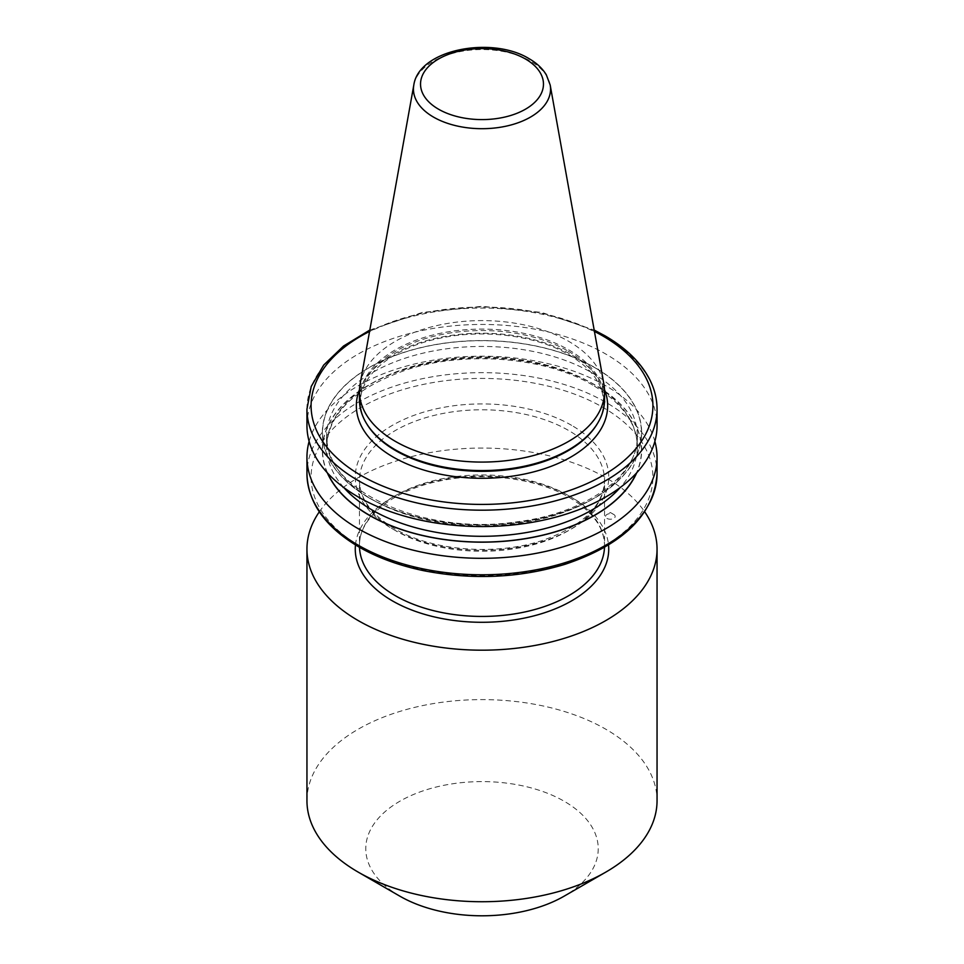 <?xml version="1.0" encoding="UTF-8"?>
<svg xmlns="http://www.w3.org/2000/svg" width="964" height="964" viewBox="0 0 964 964"><rect width="100%" height="100%" fill="white"/><g stroke="black" fill="none" stroke-linecap="round" stroke-linejoin="round"><path stroke-width="0.72" stroke-dasharray="4.82 3.62" d="M606.946 518.415A4.82 2.784 0 0 0 613.767 518.415A4.82 2.784 0 0 0 613.767 514.475A4.82 2.784 0 0 0 606.946 514.475A4.82 2.784 0 0 0 606.946 518.415M319.301 511.836A175.05 101.063 180 0 1 605.778 477.662A175.05 101.063 180 0 1 644.699 511.824M306.95 800.674A175.05 101.063 180 0 1 415.014 707.299A175.05 101.063 180 0 1 605.778 729.206A175.05 101.063 180 0 1 657.05 800.674M399.819 896.146L399.819 896.146A116.222 67.094 180 0 1 399.819 801.253A116.222 67.094 180 0 1 564.181 801.253A116.222 67.094 180 0 1 564.181 896.146M360.126 384.046A122.536 70.746 180 0 1 441.018 324.675A122.536 70.746 180 0 1 568.639 341.316A122.536 70.746 180 0 1 603.874 384.046M359.464 399.831A122.536 70.746 180 0 1 435.113 334.472A122.536 70.746 180 0 1 568.639 349.812A122.536 70.746 180 0 1 604.536 399.831M369.104 497.93A159.663 92.183 180 0 1 440.681 343.714A159.663 92.183 180 0 1 636.216 456.611A159.663 92.183 180 0 1 369.104 497.93M306.95 425.498A175.05 101.063 180 0 1 415.014 332.134A175.05 101.063 180 0 1 605.778 354.041A175.05 101.063 180 0 1 657.05 425.498M309.131 441.379A175.05 101.063 180 0 1 427.956 361.126A175.05 101.063 180 0 1 605.778 385.781A175.05 101.063 180 0 1 654.869 441.379M327.29 472.782A159.663 92.183 180 0 1 403 369.887A159.663 92.183 180 0 1 594.896 384.817A159.663 92.183 180 0 1 636.71 472.782M359.5 389.601A125.645 72.541 180 0 1 447.224 336.038A125.645 72.541 180 0 1 570.845 354.451A125.645 72.541 180 0 1 604.5 389.601M413.809 85.037A68.552 39.584 180 0 1 459.069 51.815A68.552 39.584 180 0 1 530.477 61.13A68.552 39.584 180 0 1 550.191 85.037M395.361 530.549A122.536 70.746 180 0 1 359.464 480.53A122.536 70.746 180 0 1 435.113 415.171A122.536 70.746 180 0 1 568.639 430.498A122.536 70.746 180 0 1 604.536 480.53A122.536 70.746 180 0 1 528.887 545.877A122.536 70.746 180 0 1 395.361 530.549M571.616 425.353A126.73 73.168 0 0 0 392.384 425.353A126.73 73.168 0 0 0 392.384 528.838A126.73 73.168 0 0 0 571.616 528.838A126.73 73.168 0 0 0 571.616 425.353M604.5 547.311A122.536 70.746 0 0 0 604.536 545.684A122.536 70.746 0 0 0 568.639 495.665A122.536 70.746 0 0 0 435.113 480.325A122.536 70.746 0 0 0 359.464 545.684A122.536 70.746 0 0 0 359.5 547.311M355.475 544.925A126.73 73.168 180 0 1 436.873 480.747A126.73 73.168 180 0 1 571.616 497.376A126.73 73.168 180 0 1 608.525 544.925M568.194 351.173A121.898 70.384 180 0 1 597.077 424.148C601.379 416.99 603.524 409.736 603.512 402.374C603.295 384.395 591.715 368.489 568.784 354.656C536.189 335.352 482.831 328.603 438.897 338.46C391.77 348.149 359.524 375.864 360.488 402.374C360.476 409.736 362.621 416.99 366.923 424.148A121.898 70.384 180 0 1 417.171 341.34A121.898 70.384 180 0 1 568.194 351.173M657.05 473.722A175.05 101.063 0 0 0 605.778 402.253A175.05 101.063 0 0 0 415.014 380.346A175.05 101.063 0 0 0 306.95 473.722M306.95 409.122A175.05 101.063 180 0 1 415.014 315.746A175.05 101.063 180 0 1 605.778 337.653A175.05 101.063 180 0 1 657.05 409.122M361.151 546.865A170.917 98.677 180 0 1 437.764 381.78A170.917 98.677 180 0 1 647.085 502.63A170.917 98.677 180 0 1 361.151 546.865M327.676 473.204A159.47 92.074 180 0 1 402.747 370.104A159.47 92.074 180 0 1 594.764 384.889A159.47 92.074 180 0 1 636.324 473.204M343.702 487.447A155.337 89.688 180 0 1 326.663 446.621A155.337 89.688 180 0 1 422.557 363.765A155.337 89.688 180 0 1 591.836 383.202A155.337 89.688 180 0 1 637.337 446.621A155.337 89.688 180 0 1 620.298 487.447M591.836 372.719A155.337 89.688 180 0 1 637.337 436.126A155.337 89.688 180 0 1 482 525.814A155.337 89.688 180 0 1 326.663 436.126A155.337 89.688 180 0 1 422.557 353.27A155.337 89.688 180 0 1 591.836 372.719M594.764 367.646A159.47 92.074 180 0 1 523.271 521.681A159.47 92.074 180 0 1 327.965 408.929A159.47 92.074 180 0 1 594.764 367.646M594.427 331.423A170.917 98.677 0 0 0 369.574 331.423M613.767 514.475L610.357 512.511L606.946 514.475M394.481 528.621C371.357 514.668 359.692 498.641 359.464 480.53L359.464 545.684C358.5 518.981 390.998 491.038 438.524 481.253C482.831 471.324 536.647 478.12 569.519 497.593C592.643 511.547 604.308 527.573 604.536 545.684L604.536 480.53C603.476 505.69 583.28 525.501 543.925 539.936C497.195 556.144 432.065 551.119 394.481 528.621M592.691 385.094C545.913 357.15 465.708 350.438 406.808 369.754C355.005 387.817 328.29 413.436 326.663 446.621L326.663 436.126C322.482 488.844 423.172 536.466 517.126 521.765C586.727 513.378 638.975 474.529 637.337 436.126L637.337 446.621C636.975 423.28 622.093 402.771 592.691 385.094M369.815 330.062L422.34 312.42L482 306.311L541.66 312.42L594.186 330.062"/><path stroke-width="1.45" d="M644.699 511.824A175.05 101.063 180 0 1 657.05 549.119A175.05 101.063 180 0 1 548.986 642.494A175.05 101.063 180 0 1 358.222 620.587A175.05 101.063 180 0 1 306.95 549.119A175.05 101.063 180 0 1 319.301 511.836M657.05 549.119L657.05 800.674A175.05 101.063 180 0 1 605.778 872.131A175.05 101.063 180 0 1 358.222 872.131L358.222 872.131A175.05 101.063 180 0 1 306.95 800.674L306.95 549.119M605.778 872.131L564.181 896.146A116.222 67.094 180 0 1 399.819 896.146L358.222 872.131L399.819 896.146M550.191 85.037L603.874 384.046A122.536 70.746 180 0 1 604.536 391.336A122.536 70.746 180 0 1 528.887 456.695A122.536 70.746 180 0 1 395.361 441.367A122.536 70.746 180 0 1 359.464 391.336A122.536 70.746 180 0 1 360.126 384.046L413.809 85.037A68.552 39.584 180 0 0 433.523 117.102A68.552 39.584 180 0 0 511.474 124.85A68.552 39.584 180 0 0 550.191 85.037L546.311 74.806C542.431 68.42 536.671 63.034 529.043 58.659C491.869 35.764 418.834 49.297 413.809 85.037M604.536 391.336L604.536 399.831A122.536 70.746 180 0 1 597.68 423.16A122.536 70.746 180 0 1 395.361 449.851A122.536 70.746 180 0 1 366.32 423.16A122.536 70.746 180 0 1 359.464 399.831L359.464 391.336M594.186 330.062L604.922 335.761C626.142 348.064 641.12 362.753 649.856 379.804C654.628 389.323 657.026 399.096 657.05 409.122L657.05 425.498A175.05 101.063 180 0 1 548.986 518.873A175.05 101.063 180 0 1 358.222 496.966A175.05 101.063 180 0 1 306.95 425.498L306.95 409.122L311.215 386.468L323.651 365.115L343.521 346.052L369.815 330.062M654.869 441.379A175.05 101.063 180 0 1 657.05 457.249A175.05 101.063 180 0 1 482 558.313A175.05 101.063 180 0 1 306.95 457.249A175.05 101.063 180 0 1 309.131 441.379M636.71 472.782A159.663 92.183 180 0 1 482 542.178A159.663 92.183 180 0 1 327.29 472.782M604.5 389.601A125.645 72.541 180 0 1 542.78 469.239A125.645 72.541 180 0 1 393.155 457.044A125.645 72.541 180 0 1 359.5 389.601M438.536 109.197A61.455 35.487 0 0 0 525.464 109.197A61.455 35.487 0 0 0 525.464 59.009A61.455 35.487 0 0 0 438.536 59.009A61.455 35.487 0 0 0 438.536 109.197M359.5 547.311A122.536 70.746 0 0 0 395.361 595.716A122.536 70.746 0 0 0 527.585 611.357A122.536 70.746 0 0 0 604.5 547.311M608.525 544.925A126.73 73.168 180 0 1 533.839 615.888A126.73 73.168 180 0 1 392.384 600.861A126.73 73.168 180 0 1 355.475 544.925M597.68 423.16L597.077 424.148A121.898 70.384 180 0 1 395.806 450.706A121.898 70.384 180 0 1 366.923 424.148L366.32 423.16M306.95 457.249L306.95 473.722A175.05 101.063 0 0 0 358.222 545.178A175.05 101.063 0 0 0 548.986 567.085A175.05 101.063 0 0 0 657.05 473.722L657.05 457.249M657.05 409.122A175.05 101.063 180 0 1 482 510.185A175.05 101.063 180 0 1 306.95 409.122M636.324 473.204A159.47 92.074 180 0 1 482 542.069A159.47 92.074 180 0 1 327.676 473.204M620.298 487.447A155.337 89.688 180 0 1 482 536.297A155.337 89.688 180 0 1 343.702 487.447M369.574 331.423A170.917 98.677 0 0 0 355.837 472.312A170.917 98.677 0 0 0 600.102 477.072A170.917 98.677 0 0 0 602.849 335.966A170.917 98.677 0 0 0 594.427 331.423M306.95 473.722C307.89 502.69 325.266 527.139 359.078 547.07C377.707 557.758 399.289 565.639 423.847 570.724C472.505 580.171 519.608 578.026 565.157 564.265C623.612 544.564 654.243 514.378 657.05 473.722"/></g></svg>
